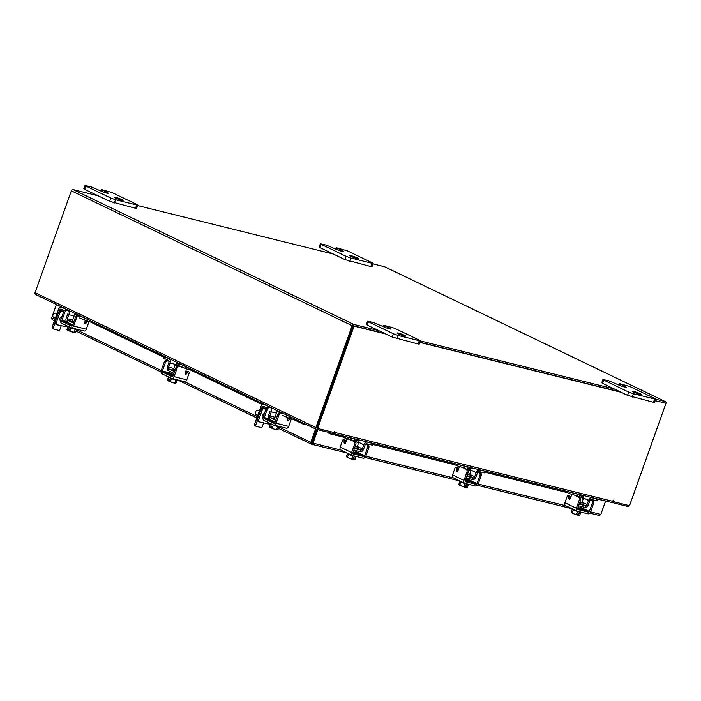 <?xml version="1.0" encoding="UTF-8"?>
<svg xmlns="http://www.w3.org/2000/svg" width="701" height="701" viewBox="0 0 701 701"><rect width="100%" height="100%" fill="white"/><g stroke="black" fill="none" stroke-linecap="round" stroke-linejoin="round"><path stroke-width="1.05" d="M357.3 446.555L358.509 447.299L355.127 446.502M357.843 442.173L357.931 441.945A3.452 2.462 -64.3 0 1 359.271 439.974M372.354 443.365L373.055 443.435L372.459 445.1L371.758 445.03L372.354 443.365L367.385 442.138A3.452 2.462 115.7 0 0 363.81 444.776L357.931 441.945M357.326 446.467L362.347 448.885L363.81 444.776M362.347 448.885A1.49 1.069 -64.3 0 1 360.805 450.024L358.018 448.684M360.41 451.724A3.268 2.331 115.7 0 0 363.591 449.192L365.055 445.082A1.682 1.2 -64.3 0 1 366.789 443.794L371.758 445.03M353.672 441.376A1.682 1.2 -64.3 0 0 353.102 440.421A1.682 1.2 -64.3 0 0 352.936 440.368L344.98 438.064L337.952 434.69M355.004 441.726A3.452 2.462 115.7 0 0 353.865 438.826A3.452 2.462 115.7 0 0 353.523 438.703L348.555 437.468L347.968 439.133M346.548 436.819L348.555 437.468M353.83 450.147L360.393 451.768L360.805 450.024M360.98 450.103L354.426 448.482M347.512 453.17L347.416 453.442A4.67 0.482 19.6 0 0 349.948 454.818A4.67 0.482 19.6 0 0 354.759 456.421A4.67 0.482 19.6 0 0 356.213 456.57L356.239 456.482M355.249 452.32L353.199 451.926M353.12 452.136A4.67 0.482 19.6 0 0 355.968 453.012A4.67 0.482 19.6 0 0 357.422 453.161A4.67 0.482 19.6 0 0 355.363 451.987M352.813 453.012A4.67 0.482 19.6 0 0 355.661 453.889A4.67 0.482 19.6 0 0 357.116 454.038L357.422 453.161M355.048 441.192L358.684 442.673L355.021 441.569M348.599 454.222L347.451 457.175L349.633 458.41L352.726 459.418L353.348 457.683L354.32 457.928L353.707 459.663L354.978 459.637L355.968 456.64M351.674 458.822L352.734 455.834L351.674 458.822M356.038 456.658L354.978 459.637L354.434 459.602M347.451 457.175L346.522 456.351L346.829 457.061M347.503 453.6L346.522 456.351M349.633 458.41L352.726 459.418M346.907 457.14L349.247 458.261M353.707 459.663L354.837 459.672M352.787 459.251L353.663 459.672M353.313 453.188L356.984 454.099M341.185 450.095A2.708 1.937 -64.3 0 1 340.914 449.998A2.708 1.937 -64.3 0 1 340.195 447.089L342.552 440.456A1.122 0.771 103.9 0 1 343.525 439.711L344.769 440.018A1.122 0.771 103.9 0 1 345.304 440.868L345.356 442.962A1.122 0.771 -76.1 0 0 345.383 443.19M347.582 439.028A2.331 1.612 -76.1 0 0 346.443 440.465L345.619 442.76A1.122 0.771 103.9 0 1 344.112 442.655L345.356 442.962M355.092 441.77A2.331 1.612 103.9 0 1 355.784 444.662L354.54 444.355A2.331 1.612 -76.1 0 0 353.847 441.464L355.092 441.77L353.611 441.06M354.54 444.355L351.613 452.574A2.708 1.937 115.7 0 0 352.34 455.484A2.708 1.937 115.7 0 0 352.603 455.58L363.065 458.174A2.708 1.937 115.7 0 0 365.861 456.106L368.787 447.886L367.552 447.58L364.625 455.799A0.938 0.666 -64.3 0 1 363.653 456.509L353.199 453.924A0.938 0.666 -64.3 0 1 352.857 452.881L355.784 444.662M367.552 447.58A2.331 1.612 -76.1 0 0 366.86 444.688L364.467 443.54M343.525 439.711A1.122 0.771 103.9 0 1 344.06 440.561L344.112 442.655M366.86 444.688L368.095 444.995L365.94 443.961M368.095 444.995A2.331 1.612 103.9 0 1 368.787 447.886M353.847 441.464L350.097 439.658M582.032 502.223L583.241 502.967L579.858 502.17M582.575 497.833L582.662 497.605A3.452 2.462 -64.3 0 1 584.003 495.633M597.086 499.033L597.787 499.103L597.191 500.759L596.498 500.689L597.086 499.033L592.117 497.798A3.452 2.462 115.7 0 0 588.551 500.435L582.662 497.605M582.067 502.135L587.087 504.545L588.551 500.435M587.087 504.545A1.49 1.069 -64.3 0 1 585.537 505.684L582.443 504.352M585.142 507.384A3.268 2.331 115.7 0 0 588.323 504.851L589.786 500.742A1.682 1.2 -64.3 0 1 591.53 499.462L596.498 500.689M578.404 497.044A1.682 1.2 -64.3 0 0 577.834 496.089A1.682 1.2 -64.3 0 0 577.668 496.028L569.72 493.732L562.684 490.349M579.736 497.395A3.452 2.462 115.7 0 0 578.605 494.485A3.452 2.462 115.7 0 0 578.255 494.363L573.287 493.136L572.699 494.801M571.28 492.479L573.287 493.136M578.562 505.807L585.125 507.428L585.537 505.684M585.712 505.772L579.157 504.142M572.244 508.83L572.147 509.11A4.67 0.482 19.6 0 0 574.68 510.477A4.67 0.482 19.6 0 0 579.49 512.089A4.67 0.482 19.6 0 0 580.945 512.238L580.971 512.142M579.981 507.98L577.931 507.585M577.852 507.804A4.67 0.482 19.6 0 0 580.708 508.672A4.67 0.482 19.6 0 0 582.154 508.83A4.67 0.482 19.6 0 0 580.095 507.655M577.545 508.681A4.67 0.482 19.6 0 0 580.393 509.548A4.67 0.482 19.6 0 0 581.848 509.697L582.154 508.83M579.788 496.86L583.416 498.341L579.753 497.228M573.33 509.89L572.182 512.843L573.979 513.929L576.406 514.481L577.466 511.502M577.475 511.502L576.406 514.481L577.458 515.077L578.08 513.342L579.061 513.588L578.439 515.323L579.709 515.305L580.77 512.317L579.709 515.305L579.166 515.261M572.182 512.843L571.254 512.01L571.552 512.72M572.235 509.259L571.254 512.01M574.364 514.078L577.458 515.077M571.639 512.799L573.979 513.929M578.439 515.323L579.569 515.34M577.519 514.92L578.395 515.34M578.045 508.847L581.716 509.758M565.917 505.763A2.708 1.937 -64.3 0 1 565.646 505.666A2.708 1.937 -64.3 0 1 564.927 502.757L567.284 496.115A1.122 0.771 103.9 0 1 568.266 495.37L569.501 495.677A1.122 0.771 103.9 0 1 570.036 496.536L570.088 498.621A1.122 0.771 -76.1 0 0 570.115 498.849M572.314 494.696A2.331 1.612 -76.1 0 0 571.175 496.124L570.351 498.42A1.122 0.771 103.9 0 1 568.853 498.315L570.088 498.621M579.823 497.43A2.331 1.612 103.9 0 1 580.516 500.33L579.271 500.015A2.331 1.612 -76.1 0 0 578.579 497.123L579.823 497.43L578.343 496.72M579.271 500.015L576.345 508.243A2.708 1.937 115.7 0 0 577.072 511.152A2.708 1.937 115.7 0 0 577.335 511.248L587.797 513.833A2.708 1.937 115.7 0 0 590.601 511.765L593.528 503.546L592.284 503.239L589.357 511.458A0.938 0.666 -64.3 0 1 588.393 512.177L577.931 509.583A0.938 0.666 -64.3 0 1 577.589 508.549L580.516 500.33M592.284 503.239A2.331 1.612 -76.1 0 0 591.591 500.348L589.199 499.2M568.266 495.37A1.122 0.771 103.9 0 1 568.791 496.229L568.853 498.315M591.591 500.348L592.827 500.654L590.671 499.62M592.827 500.654A2.331 1.612 103.9 0 1 593.528 503.546M578.579 497.123L574.829 495.327M56.623 304.602L62.275 307.371M317.334 429.599L327.139 432.026M600.713 514.639L600.888 514.201M605.629 500.987L600.923 514.21M278.42 428.346L311.428 444.18L310.815 442.357L311.787 442.594L311.586 444.232L347.354 453.091M311.428 444.18L313.023 443.146L312.147 442.725L316.861 429.485M316.493 429.389L311.849 442.848M597.76 499.165L605.55 501.092L600.81 514.42L599.39 515.524L589.743 513.132M341.142 450.112L313.023 443.146L317.772 429.809M605.033 500.838L605.55 501.092M54.915 319.446L51.655 317.877L52.084 319.638L54.441 320.769M51.655 317.877L56.404 304.549M278.893 427.023L310.815 442.357L315.564 429.021L306.95 424.832M98.026 195.763L73.018 189.568A1.639 1.165 -64.3 0 0 71.327 190.812L35.05 292.694L315.871 427.566A1.639 1.165 115.7 0 0 316.309 429.327A1.639 1.165 115.7 0 0 316.475 429.389L333.08 433.481M330.706 432.911L329.882 433.814L342.789 437.012M354.872 440.009L358.456 440.894M372.704 444.425L455.159 464.842M467.243 467.839L470.818 468.724M485.066 472.255L567.521 492.68M579.604 495.668L583.188 496.553M329.882 433.814A1.866 0.832 -137.5 0 1 327.91 432.219M306.407 424.569A1.866 0.815 176.1 0 1 303.954 424.534L303.875 423.351M90.56 322.048L163.648 357.151M176.818 363.477L179.728 364.87M190.961 370.268L262.498 404.626M292.939 419.242L303.954 424.534M612.683 501.434L629.498 505.701A1.639 1.165 115.7 0 1 627.982 506.543L611.675 502.398M612.131 502.617L612.359 501.96M332.327 433.314L332.73 432.193M372.985 263.865L384.525 266.722A1.639 1.165 -64.3 0 1 384.691 266.783L665.512 401.664A1.639 1.165 115.7 0 1 665.95 403.417L629.673 505.29A1.639 1.165 115.7 0 1 629.516 505.64M316.913 428.074L353.129 325.939M315.871 427.566L352.147 325.693A1.639 1.165 115.7 0 1 353.847 324.449L378.847 330.635M137.633 205.568L333.369 254.051M665.512 401.664A1.639 1.165 115.7 0 0 665.345 401.603L655.698 399.211M614.199 388.932L420.346 340.923M664.907 402.917L655.163 400.709M620.306 391.868L419.881 342.228L620.306 391.868M385.839 334L354.084 326.131L317.649 428.46L316.773 428.039L353.208 325.711L384.954 333.571L353.374 325.755M35.655 294.508A1.639 1.165 -64.3 0 1 35.488 294.446A1.639 1.165 -64.3 0 1 35.05 292.694M312.62 440.815L316.668 429.433M332.388 433.157L332.993 433.446A1.639 1.13 -76.1 0 0 333.15 433.498A1.639 1.13 -76.1 0 0 334.57 432.403L334.71 431.378L334 432.508L317.649 428.46M613.138 501.653L613.366 500.391L612.735 501.303A1.639 1.13 103.9 0 1 611.307 502.398A1.639 1.13 103.9 0 1 611.158 502.337M629.498 505.701L665.932 403.373M621.191 392.288L419.82 342.412M353.208 325.711L354.084 326.131M255.953 426.226L254.945 425.735A1.165 0.832 -64.3 0 1 254.516 424.447L260.79 406.825A3.636 2.515 -76.1 0 1 263.953 404.398L264.873 404.626M263.602 422.948L262.288 426.655A1.165 0.832 115.7 0 1 261.079 427.549L256.18 426.331A1.165 0.832 115.7 0 1 255.751 425.034L257.39 420.434M261.613 408.578L262.025 407.412L266.266 408.464M259.922 422.028A2.462 1.761 115.7 0 0 260.202 422.221A2.462 1.761 115.7 0 0 261.07 422.317M278.078 411.294L279.489 411.645M297.855 420.46L289.469 418.383L282.012 415.167M289.084 416.254L283.406 413.529M283.239 413.45L282.328 413.222A3.636 2.515 103.9 0 1 282.661 413.345M275.09 422.133L269.342 419.373L269.99 417.542L275.738 420.302M269.99 417.542L274.538 418.663M275.037 417.261L269.797 415.965A1.314 0.911 -76.1 0 0 270.192 417.586M270.034 411.259L268.562 415.369A3.268 2.261 -76.1 0 0 269.359 419.321M269.797 415.965L271.261 411.846L276.501 413.152M270.928 407.526L270.183 407.342A3.636 2.515 103.9 0 1 271.261 411.846M270.183 407.342L264.295 404.521A3.636 2.515 -76.1 0 0 263.953 404.398M266.704 407.816L263.646 406.352A1.682 1.165 -76.1 0 0 263.488 406.291A1.682 1.165 -76.1 0 0 262.025 407.412M270.341 423.492L270.314 423.57A4.67 0.482 19.6 0 0 271.445 424.333A4.67 0.482 19.6 0 0 276.212 426.147A4.67 0.482 19.6 0 0 279.103 426.707L279.208 426.427M271.453 420.381L271.217 421.038A4.67 0.482 19.6 0 0 272.347 421.792A4.67 0.482 19.6 0 0 274.827 422.826M281.013 412.425L277.184 411.242L281.013 412.425M269.806 427.04L269.298 426.699L270.367 423.719L269.307 426.699L270.235 427.514L270.858 425.779L271.743 426.199L271.121 427.934L272.277 428.127L273.337 425.139L272.277 428.127L274.135 429.117L276.623 429.555L277.684 426.567M277.289 429.879L277.99 429.547L276.623 429.555M277.99 429.547L278.989 426.76M269.368 426.786L270.235 427.514M271.121 427.934L274.135 429.117M270.262 427.549L271.173 427.776M274.529 429.24L277.123 429.888M271.261 421.135L274.564 422.729M287.024 420.109A1.122 0.797 115.7 0 0 287.261 419.89L288.654 418.322L289.767 418.856A1.122 0.797 -64.3 0 1 290.161 418.558M269.622 407.614A2.331 1.665 115.7 0 0 267.212 409.393L266.091 408.858A2.331 1.665 -64.3 0 1 268.509 407.071L272.654 408.359M266.091 408.858L263.164 417.077A2.708 1.875 -76.1 0 0 263.97 420.434L273.39 424.955A2.708 1.875 -76.1 0 0 273.644 425.043A2.708 1.875 -76.1 0 0 276.001 423.238L278.928 415.018L277.806 414.484L274.88 422.703A0.938 0.648 103.9 0 1 273.986 423.29L264.566 418.769A0.938 0.648 103.9 0 1 264.286 417.612L267.212 409.393M277.806 414.484A2.331 1.665 -64.3 0 1 280.225 412.696L282.249 413.204M276.001 423.238L288.681 426.383L291.046 419.741A1.122 0.797 -64.3 0 0 290.994 418.769M288.681 426.383A2.708 1.875 103.9 0 1 286.323 428.188L273.644 425.043M289.767 418.856L288.383 420.434A1.122 0.797 -64.3 0 1 287.103 419.54L287.717 417.831M280.225 412.696L283.625 413.8M281.338 413.24A2.331 1.665 115.7 0 0 278.928 415.018M268.509 407.071L270.139 407.474M53.583 329.023L52.566 328.541A1.165 0.832 -64.3 0 1 52.137 327.244L58.411 309.623A3.636 2.515 -76.1 0 1 61.583 307.196L62.494 307.424M61.232 325.746L59.909 329.452A1.165 0.832 115.7 0 1 58.7 330.346L53.802 329.128A1.165 0.832 115.7 0 1 53.372 327.831L55.011 323.231M59.234 311.375L59.646 310.21L63.887 311.262M57.543 324.835A2.462 1.761 115.7 0 0 57.824 325.019A2.462 1.761 115.7 0 0 58.691 325.115M75.699 314.092L77.11 314.442M95.476 323.257L87.09 321.181L79.634 317.965M86.705 319.051L81.027 316.326M80.869 316.247L79.949 316.02A3.636 2.515 103.9 0 1 80.282 316.142M72.711 324.931L66.963 322.171L67.611 320.339L73.36 323.1M67.611 320.339L72.159 321.47M72.667 320.059L67.419 318.762A1.314 0.911 -76.1 0 0 67.813 320.392M67.655 314.057L66.192 318.166A3.268 2.261 -76.1 0 0 66.981 322.118M67.419 318.762L68.882 314.653L74.131 315.949M68.549 310.333L67.804 310.149A3.636 2.515 103.9 0 1 68.882 314.653M67.804 310.149L61.916 307.318A3.636 2.515 -76.1 0 0 61.583 307.196M64.326 310.613L61.267 309.15A1.682 1.165 -76.1 0 0 61.11 309.088A1.682 1.165 -76.1 0 0 59.646 310.21M67.971 326.289L67.936 326.368A4.67 0.482 19.6 0 0 69.066 327.13A4.67 0.482 19.6 0 0 73.833 328.944A4.67 0.482 19.6 0 0 76.733 329.505L76.83 329.225M69.075 323.179L68.838 323.836A4.67 0.482 19.6 0 0 69.969 324.589A4.67 0.482 19.6 0 0 72.457 325.623M78.643 315.222L74.805 314.039L78.643 315.222M67.988 326.517L66.928 329.496L68.05 326.543M67.427 329.838L67.857 330.311L68.479 328.576L69.364 328.997L68.742 330.732L74.245 332.353L75.217 329.339M69.898 330.925L70.959 327.945L69.898 330.925M74.911 332.677L75.62 332.344L74.245 332.353M75.62 332.344L76.611 329.558M66.998 329.584L67.857 330.311M68.742 330.732L71.756 331.915M67.892 330.346L68.803 330.574M72.15 332.037L74.744 332.686M68.882 323.941L72.185 325.527M84.646 322.907A1.122 0.797 115.7 0 0 84.891 322.688L86.276 321.119L87.388 321.654A1.122 0.797 -64.3 0 1 87.783 321.356M67.252 310.412A2.331 1.665 115.7 0 0 64.834 312.19L63.721 311.656A2.331 1.665 -64.3 0 1 66.131 309.868L70.275 311.156M63.721 311.656L60.794 319.875A2.708 1.875 -76.1 0 0 61.592 323.231L71.011 327.753A2.708 1.875 -76.1 0 0 71.265 327.84A2.708 1.875 -76.1 0 0 73.623 326.035L76.549 317.816L75.436 317.281L72.51 325.501A0.938 0.648 103.9 0 1 71.607 326.088L62.187 321.566A0.938 0.648 103.9 0 1 61.907 320.41L64.834 312.19M75.436 317.281A2.331 1.665 -64.3 0 1 77.846 315.503L79.87 316.002M73.623 326.035L86.311 329.181L88.668 322.548A1.122 0.797 -64.3 0 0 88.615 321.566M86.311 329.181A2.708 1.875 103.9 0 1 83.945 330.986L71.265 327.84M87.388 321.654L86.004 323.231A1.122 0.797 -64.3 0 1 84.733 322.337L85.338 320.629M77.846 315.503L81.246 316.598M78.968 316.037A2.331 1.665 115.7 0 0 76.549 317.816M66.131 309.868L67.76 310.271M259.282 411.066L258.021 410.462A2.331 1.665 115.7 0 0 255.374 412.153A2.331 1.665 115.7 0 0 256.005 414.668L257.705 415.483M263.103 417.279A2.331 1.665 -64.3 0 1 262.411 417.516A2.331 1.665 -64.3 0 0 263.103 417.279M262.963 418.006A2.331 1.665 -64.3 0 1 262.936 417.998A2.331 1.665 -64.3 0 1 262.314 415.491A2.331 1.665 -64.3 0 1 264.382 413.669M268.86 422.782L268.439 423.974L259.396 421.906A1.866 1.332 115.7 0 1 259.212 421.836L257.986 421.248A1.866 1.332 -64.3 0 1 257.486 419.242L258.713 419.829A1.866 1.332 115.7 0 0 259.212 421.836M266.047 408.99L262.84 408.192L264.067 408.788A1.866 1.332 115.7 0 0 262.139 410.208L258.713 419.829M265.951 409.253L264.067 408.788M262.139 410.208L260.903 409.621L257.486 419.242M260.903 409.621A1.866 1.332 -64.3 0 1 262.84 408.192M56.904 313.864L55.642 313.259A2.331 1.665 115.7 0 0 53.004 314.959A2.331 1.665 115.7 0 0 53.627 317.465L55.326 318.28M60.724 320.077A2.331 1.665 -64.3 0 1 60.032 320.313A2.331 1.665 -64.3 0 0 60.724 320.077M60.584 320.804A2.331 1.665 -64.3 0 1 60.558 320.795A2.331 1.665 -64.3 0 1 59.936 318.289A2.331 1.665 -64.3 0 1 62.003 316.466M66.481 325.579L66.06 326.771L57.018 324.703A1.866 1.332 115.7 0 1 56.834 324.633L55.607 324.046A1.866 1.332 -64.3 0 1 55.107 322.039L56.334 322.626A1.866 1.332 115.7 0 0 56.834 324.633M63.668 311.787L60.461 310.99L61.697 311.586A1.866 1.332 115.7 0 0 59.76 313.005L56.334 322.626M63.572 312.05L61.697 311.586M59.76 313.005L58.533 312.418L55.107 322.039M58.533 312.418A1.866 1.332 -64.3 0 1 60.461 310.99M398.063 333.737A4.67 0.482 -160.4 0 1 396.932 332.984A4.67 0.482 -160.4 0 1 399.833 333.536A4.67 0.482 -160.4 0 1 404.6 335.358A4.67 0.482 -160.4 0 1 405.73 336.112A4.67 0.482 -160.4 0 1 402.83 335.551A4.67 0.482 -160.4 0 1 398.063 333.737M367.561 321.207L373.502 322.521L383.342 326.666A4.67 0.482 19.6 0 0 388.117 328.48A4.67 0.482 19.6 0 0 391.009 329.041A4.67 0.482 19.6 0 0 389.879 328.287L383.903 325.255L394.567 328.252L419.531 340.248L420.381 340.817L419.216 344.103L418.111 343.989L392.209 337.058L367.245 325.071L366.386 324.493L367.561 321.207L368.419 321.777L367.245 325.071M418.111 343.989L419.277 340.704L398.098 335.455L396.932 338.749M392.209 337.058L393.375 333.772L368.419 321.777M393.375 333.772L398.098 335.455M419.277 340.704L420.381 340.817M115.481 198.015A4.67 0.482 -160.4 0 1 114.351 197.253A4.67 0.482 -160.4 0 1 117.242 197.813A4.67 0.482 -160.4 0 1 122.018 199.627A4.67 0.482 -160.4 0 1 123.139 200.39A4.67 0.482 -160.4 0 1 120.248 199.829A4.67 0.482 -160.4 0 1 115.481 198.015M84.979 185.476L90.92 186.79L100.76 190.944A4.67 0.482 19.6 0 0 105.527 192.757A4.67 0.482 19.6 0 0 108.427 193.318A4.67 0.482 19.6 0 0 107.297 192.565L101.321 189.524L111.985 192.53L136.94 204.517L137.799 205.095L136.634 208.381L135.53 208.267L109.619 201.327L84.663 189.34L83.805 188.771L84.979 185.476L85.829 186.054L84.663 189.34M135.53 208.267L136.695 204.981L115.516 199.732L114.342 203.018M109.619 201.327L110.793 198.041L85.829 186.054M110.793 198.041L115.516 199.732M136.695 204.981L137.799 205.095M633.415 392.025A4.67 0.482 -160.4 0 1 632.284 391.272A4.67 0.482 -160.4 0 1 635.176 391.833A4.67 0.482 -160.4 0 1 639.952 393.647A4.67 0.482 -160.4 0 1 641.073 394.409A4.67 0.482 -160.4 0 1 638.182 393.848A4.67 0.482 -160.4 0 1 633.415 392.025M602.913 379.495L608.854 380.809L618.694 384.963A4.67 0.482 19.6 0 0 623.461 386.777A4.67 0.482 19.6 0 0 626.361 387.338A4.67 0.482 19.6 0 0 625.231 386.584L619.255 383.543L629.919 386.549L654.874 398.536L655.733 399.114L654.568 402.4L653.463 402.286L627.553 395.346L602.597 383.359L601.738 382.79L602.913 379.495L603.763 380.073L602.597 383.359M653.463 402.286L654.629 399L633.45 393.752L632.276 397.038M627.553 395.346L628.727 392.061L603.763 380.073M628.727 392.061L633.45 393.752M654.629 399L655.733 399.114M350.824 256.303A4.67 0.482 -160.4 0 1 349.703 255.55A4.67 0.482 -160.4 0 1 352.594 256.11A4.67 0.482 -160.4 0 1 357.37 257.924A4.67 0.482 -160.4 0 1 358.491 258.678A4.67 0.482 -160.4 0 1 355.6 258.117A4.67 0.482 -160.4 0 1 350.824 256.303M320.322 243.773L326.263 245.087L336.112 249.232A4.67 0.482 19.6 0 0 340.879 251.054A4.67 0.482 19.6 0 0 343.779 251.615A4.67 0.482 19.6 0 0 342.649 250.853L336.673 247.821L347.328 250.827L372.292 262.814L373.151 263.383L371.977 266.678L370.873 266.564L344.971 259.624L320.015 247.637L319.157 247.059L320.322 243.773L321.181 244.351L320.015 247.637M370.873 266.564L372.047 263.269L350.868 258.029L349.694 261.315M344.971 259.624L346.145 256.338L321.181 244.351M346.145 256.338L350.868 258.029M372.047 263.269L373.151 263.383M469.67 474.384L470.879 475.138L467.497 474.332M470.213 470.003L470.292 469.775A3.452 2.462 -64.3 0 1 471.642 467.804M484.724 471.195L485.416 471.274L484.829 472.93L484.128 472.86L484.724 471.195L479.756 469.968A3.452 2.462 115.7 0 0 476.181 472.605L470.292 469.775M469.696 474.305L474.717 476.715L476.181 472.605M474.717 476.715A1.49 1.069 -64.3 0 1 473.175 477.854L470.389 476.514M472.772 479.554A3.268 2.331 115.7 0 0 475.961 477.022L477.425 472.912A1.682 1.2 -64.3 0 1 479.16 471.633L484.128 472.86M466.034 469.206A1.682 1.2 -64.3 0 0 465.464 468.259A1.682 1.2 -64.3 0 0 465.298 468.198L457.35 465.902L450.314 462.52M467.365 469.556A3.452 2.462 115.7 0 0 466.235 466.656A3.452 2.462 115.7 0 0 465.893 466.533L460.925 465.306L460.329 466.962M458.918 464.649L460.925 465.306M466.2 477.977L472.754 479.598L473.175 477.854M473.35 477.942L466.787 476.312M459.882 481L459.786 481.272A4.67 0.482 19.6 0 0 462.318 482.647A4.67 0.482 19.6 0 0 467.12 484.251A4.67 0.482 19.6 0 0 468.575 484.409L468.61 484.312M467.611 480.15L465.56 479.756M465.482 479.975A4.67 0.482 19.6 0 0 468.338 480.842A4.67 0.482 19.6 0 0 469.793 480.991A4.67 0.482 19.6 0 0 467.733 479.817M465.184 480.851A4.67 0.482 19.6 0 0 468.023 481.718A4.67 0.482 19.6 0 0 469.477 481.867L469.793 480.991M467.418 469.022L471.046 470.502L467.392 469.398M465.105 483.672L464.044 486.652L465.096 487.248L465.709 485.513L466.691 485.758L466.069 487.493L467.339 487.467L468.338 484.47M460.96 482.06L459.812 485.004L461.994 486.24L464.036 486.652L465.105 483.664M468.408 484.487L467.339 487.467L466.805 487.432M459.812 485.004L458.892 484.181L459.19 484.89M459.874 481.429L458.892 484.181M461.994 486.24L465.096 487.248M459.278 484.969L461.617 486.091M466.069 487.493L467.199 487.51M465.149 487.081L466.025 487.502M465.683 481.017L469.355 481.929M453.547 477.924A2.708 1.937 -64.3 0 1 453.284 477.828A2.708 1.937 -64.3 0 1 452.557 474.919L454.923 468.286A1.122 0.771 103.9 0 1 455.895 467.541L457.14 467.847A1.122 0.771 103.9 0 1 457.665 468.706L457.727 470.792A1.122 0.771 -76.1 0 0 457.753 471.019M459.952 466.866A2.331 1.612 -76.1 0 0 458.805 468.294L457.99 470.59A1.122 0.771 103.9 0 1 456.482 470.485L457.727 470.792M467.453 469.6A2.331 1.612 103.9 0 1 468.145 472.492L466.91 472.185A2.331 1.612 -76.1 0 0 466.209 469.293L467.453 469.6L465.981 468.89M466.91 472.185L463.974 480.404A2.708 1.937 115.7 0 0 464.702 483.313A2.708 1.937 115.7 0 0 464.973 483.41L475.436 486.003A2.708 1.937 115.7 0 0 478.231 483.935L481.158 475.716L479.913 475.409L476.987 483.629A0.938 0.666 -64.3 0 1 476.023 484.338L465.56 481.753A0.938 0.666 -64.3 0 1 465.219 480.72L468.145 472.492M479.913 475.409A2.331 1.612 -76.1 0 0 479.221 472.518L476.838 471.37M455.895 467.541A1.122 0.771 103.9 0 1 456.421 468.399L456.482 470.485M479.221 472.518L480.465 472.825L478.31 471.791M480.465 472.825A2.331 1.612 103.9 0 1 481.158 475.716M466.209 469.293L462.458 467.497M175.25 369.734L172.481 368.349L173.892 368.533M176.783 362.312A3.452 2.392 103.9 0 1 176.556 364.643L176.477 364.862M195.877 371.486L185.353 368.551L185.949 366.886L181.471 364.739A3.452 2.392 -76.1 0 0 181.156 364.625A3.452 2.392 -76.1 0 0 178.492 366.159M179.71 366.719A1.682 1.165 103.9 0 1 180.727 366.343A1.682 1.165 103.9 0 1 180.884 366.404L185.353 368.551M185.949 366.886L187.894 367.648M168.231 370.549A3.268 2.261 -76.1 0 1 167.434 366.597L168.897 362.487A1.682 1.165 103.9 0 0 168.398 360.41L163.386 357.896L163.981 356.231L164.516 356.599L163.929 358.255M176.556 364.643L170.019 363.03L168.555 367.14L173.918 368.463M170.019 363.03A3.452 2.392 -76.1 0 0 168.994 358.746L164.516 356.599M174.549 371.696L169.002 368.989A1.49 1.034 103.9 0 1 168.555 367.14M168.801 368.936L168.214 370.601L173.953 373.361M168.433 376.91L168.406 376.989A4.67 0.482 19.6 0 0 169.537 377.743A4.67 0.482 19.6 0 0 174.304 379.565A4.67 0.482 19.6 0 0 177.204 380.117L177.3 379.846M173.322 375.149L171.841 374.299M171.964 373.975A4.67 0.482 19.6 0 0 169.624 373.58A4.67 0.482 19.6 0 0 170.746 374.334A4.67 0.482 19.6 0 0 173.243 375.377M169.624 373.58L169.309 374.457A4.67 0.482 19.6 0 0 170.439 375.21A4.67 0.482 19.6 0 0 172.919 376.244M178.571 366.045L175.276 364.651L178.799 365.703M167.898 380.45L167.399 380.117L168.459 377.129L167.399 380.117L168.328 380.932L168.95 379.188L169.835 379.618L169.213 381.353L170.369 381.546L171.43 378.558M175.776 379.986L174.715 382.965L172.227 382.536L170.369 381.546L171.43 378.566M175.381 383.298L176.091 382.965L174.715 382.965M176.091 382.965L177.081 380.179M167.46 380.205L168.328 380.932M169.213 381.353L172.227 382.536M168.354 380.967L169.265 381.195M172.621 382.658L175.215 383.307M169.353 374.553L172.656 376.148M185.117 373.519A1.122 0.797 115.7 0 0 185.362 373.309L186.746 371.74L187.859 372.275A1.122 0.797 -64.3 0 1 189.139 373.16L186.773 379.802A2.708 1.875 103.9 0 1 184.416 381.607L171.736 378.461A2.708 1.875 -76.1 0 0 174.093 376.656L177.02 368.437L175.898 367.902L172.972 376.122A0.938 0.648 103.9 0 1 172.078 376.709L162.658 372.187A0.938 0.648 103.9 0 1 162.378 371.031L165.305 362.811L164.183 362.268L161.256 370.496A2.708 1.875 -76.1 0 0 162.062 373.852L171.482 378.374A2.708 1.875 -76.1 0 0 171.736 378.461M186.746 371.74A1.122 0.797 -64.3 0 1 187.824 371.486M164.183 362.268A2.331 1.665 -64.3 0 1 166.601 360.489L170.299 361.663M167.723 361.024A2.331 1.665 115.7 0 0 165.305 362.811M175.898 367.902A2.331 1.665 -64.3 0 1 178.317 366.115L179.947 366.518M187.859 372.275L186.475 373.843A1.122 0.797 -64.3 0 1 185.195 372.958L186.019 370.663A2.331 1.665 115.7 0 0 186.028 368.849M178.317 366.115L183.513 367.666M179.438 366.658A2.331 1.665 115.7 0 0 177.02 368.437M166.601 360.489L168.941 361.068M354.645 447.851L357.703 448.693M358.036 448.877L354.513 448.237M366.711 441.814L367.385 442.138M344.98 438.064L345.523 436.565M353.523 438.703L352.857 438.379M355.556 451.444L364.625 455.799M345.304 440.868L344.06 440.561M340.195 447.089L351.613 452.574M363.653 456.509L357.317 453.468M579.377 503.511L582.759 504.317L583.241 502.967M582.768 504.545L579.245 503.896M591.442 497.473L592.117 497.798M569.72 493.732L570.255 492.225M578.255 494.363L577.589 494.039M580.288 507.112L589.357 511.458M570.036 496.536L568.791 496.229M564.927 502.757L576.345 508.243M588.393 512.177L582.049 509.128M600.81 514.42L590.557 511.888M565.873 505.772L478.187 484.049M453.512 477.942L365.817 456.22M257.293 416.648L184.24 381.563M161.248 370.522L76.514 329.82M71.327 190.812L352.147 325.693M73.018 189.568L353.847 324.449M665.345 401.603L384.525 266.722M334.57 432.403L612.735 501.303M334.359 431.536L334.806 431.755M613.016 500.558L613.454 500.768M290.056 416.718L289.469 418.383M287.138 415.491L286.49 417.323M264.295 404.521L265.039 404.705M254.516 424.447L255.751 425.034M264.286 417.612L268.772 418.725M288.383 420.434L287.261 419.89M271.418 420.469L264.566 418.769M87.686 319.516L87.09 321.181M84.76 318.289L84.111 320.12M61.916 307.318L62.661 307.502M52.137 327.244L53.372 327.831M61.907 320.41L66.393 321.522M86.004 323.231L84.891 322.688M69.04 323.266L62.187 321.566M267.808 422.274L267.247 423.851M65.43 325.071L64.869 326.648M384.761 325.825L384.306 327.095M389.66 328.918L389.879 328.287M102.18 190.102L101.724 191.373M107.078 193.196L107.297 192.565M620.113 384.122L619.658 385.392M625.012 387.206L625.231 386.584M337.523 248.399L337.076 249.67M342.421 251.484L342.649 250.853M467.015 475.681L470.073 476.522M470.406 476.715L466.875 476.067M479.081 469.644L479.756 469.968M457.35 465.902L457.884 464.395M465.893 466.533L465.219 466.209M467.926 479.274L476.987 483.629M457.665 468.706L456.421 468.399M452.557 474.919L463.974 480.404M476.023 484.338L469.679 481.298M172.227 369.935L174.768 371.083M174.628 371.469L172.218 369.926M182.216 364.923L181.471 364.739M188.876 368.121L188.341 369.62M168.994 358.746L169.738 358.93M171.99 369.734L169.002 368.989M162.378 371.031L172.148 373.449M186.475 373.843L185.362 373.309M174.093 376.656L186.773 379.802M169.511 373.887L162.658 372.187M358.509 447.299L358.027 448.649M353.032 438.423L353.865 438.826M358.684 442.673L357.098 447.115M355.845 450.647L355.205 452.443M340.914 449.998L352.34 455.484M577.764 494.091L578.605 494.485M583.416 498.341L581.83 502.783M580.577 506.306L579.937 508.111M565.646 505.666L577.072 511.152M365.011 457.464L459.725 480.93M477.381 485.302L572.095 508.76M66.183 326.412L67.76 327.165M76.041 331.144L161.037 371.968M177.581 379.916L256.82 417.971M268.562 423.614L270.13 424.368M316.309 429.327L35.488 294.446M611.307 502.398L333.15 433.498M254.831 425.7L256.058 426.287M277.184 411.242L274.214 419.575M52.452 328.497L53.688 329.084M74.805 314.039L71.844 322.372M383.903 325.255L383.394 326.692M101.321 189.524L100.804 190.97M619.255 383.543L618.738 384.98M336.673 247.821L336.156 249.258M470.879 475.138L470.397 476.478M465.394 466.253L466.235 466.656M471.046 470.502L469.468 474.945M468.207 478.476L467.567 480.281M453.284 477.828L464.702 483.313M172.481 368.349L172.008 369.699M182.058 364.853L181.156 364.625M175.276 364.651L173.699 369.103M172.437 372.634L171.798 374.43M188.841 371.959L187.719 371.425"/></g></svg>
